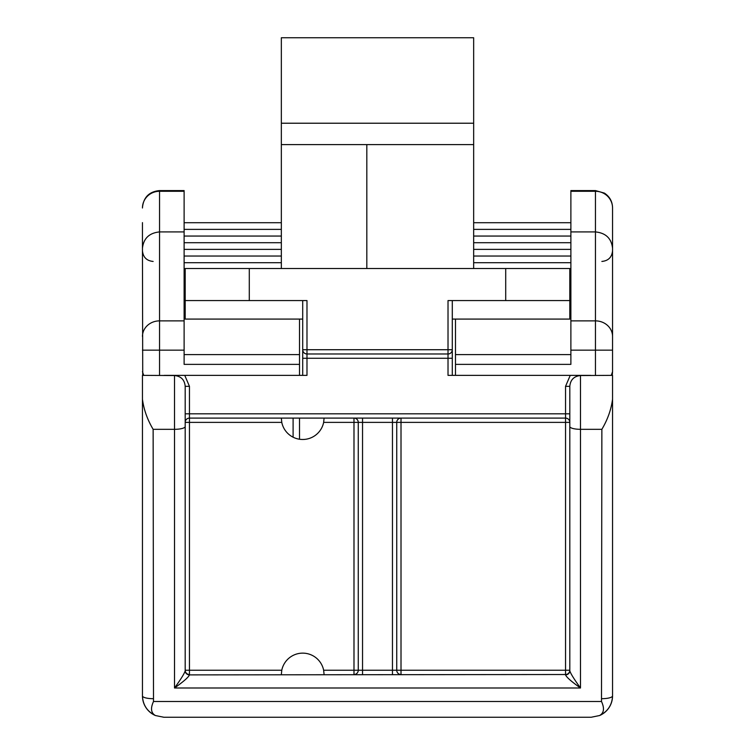 <?xml version="1.0" encoding="UTF-8"?>
<svg xmlns="http://www.w3.org/2000/svg" width="755" height="755" viewBox="0 0 755 755"><rect width="100%" height="100%" fill="white"/><g stroke="black" fill="none" stroke-linecap="round" stroke-linejoin="round"><path stroke-width="1.13" d="M281.341 418.1L281.775 422.375L189.458 422.375L189.458 670.242L185.192 670.242A4.275 4.275 0 0 0 189.458 674.517L189.458 670.242L281.775 670.242L281.341 674.517M281.775 670.242A21.366 21.366 0 0 1 323.65 670.242L353.991 670.242L353.991 418.1A4.275 4.275 0 0 1 358.266 422.375L362.542 422.375L362.542 670.242L392.458 670.242L392.458 422.375L362.542 422.375L362.542 418.1M362.542 674.517L362.542 670.242L353.991 670.242L353.991 674.517A4.275 4.275 0 0 0 358.266 670.242L358.266 422.375L323.65 422.375A21.366 21.366 0 0 1 281.775 422.375M324.084 674.517L323.65 670.242M323.65 422.375L324.084 418.1M569.808 422.375A4.275 4.275 0 0 0 565.542 418.1L565.542 422.375L401.009 422.375L401.009 670.242L565.542 670.242L565.542 422.375L569.808 422.375A4.275 4.275 0 0 0 565.542 418.1L189.458 418.1L189.458 413.825L185.192 413.825L185.192 386.334C184.588 379.803 181.03 376.207 174.509 375.537L142.45 375.367L142.45 399.235C143.809 409.578 147.367 419.601 153.133 429.321L153.51 701.489C150.349 708.341 150.991 713.022 155.417 715.532L163.816 717.25L591.184 717.25L599.583 715.532C604.009 713.013 604.642 708.332 601.49 701.489L601.867 429.321C607.633 419.601 611.191 409.578 612.55 399.235L612.55 375.367L580.491 375.537C573.979 376.207 570.412 379.803 569.808 386.334L565.542 386.334L570.251 375.367L448.017 375.367L448.017 358.266L306.983 358.266L306.983 375.367L184.748 375.367L189.458 386.334L189.458 413.825L565.542 413.825L565.542 386.334M249.292 268.525L249.292 300.575L185.192 300.575L185.192 268.525L569.808 268.525L569.808 300.575L505.708 300.575L505.708 268.525M164.26 375.367L184.748 375.367M570.251 375.367L590.74 375.367M612.55 399.235L612.55 695.884C612.107 704.991 607.784 711.54 599.583 715.532A21.366 21.366 0 0 0 612.55 695.884A10.683 2.803 0 0 1 601.867 698.686M153.133 698.686A10.683 2.803 180 0 1 142.45 695.884A21.366 21.366 0 0 0 155.417 715.532C147.216 711.54 142.893 704.991 142.45 695.884L142.45 399.235M302.708 375.367L302.708 358.266L306.983 358.266L306.983 353.991A4.275 4.275 0 0 1 302.708 349.725L302.708 358.266M249.292 300.575L306.983 300.575L306.983 349.725L302.708 349.725L302.708 300.575M452.292 300.575L452.292 349.725L448.017 349.725L448.017 358.266L452.292 358.266L452.292 349.725A4.275 4.275 0 0 1 448.017 353.991L306.983 353.991L306.983 349.725L448.017 349.725L448.017 300.575L505.708 300.575M452.292 358.266L452.292 375.367M185.192 300.575L185.192 319.082L302.708 319.082M569.808 300.575L569.808 319.082L452.292 319.082M281.341 123.225L281.341 37.75L473.659 37.75L473.659 123.225L281.341 123.225L281.341 268.525M473.659 123.225L473.659 268.525M281.341 144.592L473.659 144.592M569.808 670.761C570.487 673.375 574.055 679.123 580.491 688.003C571.478 681.605 566.486 677.235 565.542 674.885A4.275 4.124 180 0 0 569.808 670.761L569.808 386.334M189.458 386.334L185.192 386.334L185.192 670.761A4.275 4.124 180 0 0 189.458 674.885C188.514 677.235 183.522 681.605 174.509 688.003C180.945 679.123 184.513 673.375 185.192 670.761M189.458 674.885L565.542 674.517A4.275 4.275 0 0 0 569.808 670.242L565.542 670.242L565.542 674.885M392.458 418.1L392.458 422.375L401.009 422.375L401.009 418.1A4.275 4.275 0 0 0 396.734 422.375L396.734 670.242A4.275 4.275 0 0 0 401.009 674.517L401.009 670.242L392.458 670.242L392.458 674.517M185.192 422.375A4.275 4.275 0 0 1 189.458 418.1L189.458 422.375L185.192 422.375A4.275 4.275 0 0 1 189.458 418.1M184.116 222.716L281.341 222.716M299.509 319.082L299.509 364.372L184.116 364.372L184.116 231.917L159.55 231.917L159.55 375.367M184.116 231.917L184.116 190.581L159.55 190.581L159.55 231.917C149.235 232.965 143.544 238.41 142.45 248.272L142.45 222.631M299.509 364.372L299.509 375.367M612.55 248.272C611.456 238.41 605.765 232.965 595.45 231.917L570.884 231.917L570.884 190.581L595.45 190.581L604.387 193.101C609.634 196.545 612.352 201.406 612.55 207.672L612.55 371.658L611.295 375.367M455.491 375.367L455.491 364.372L570.884 364.372L570.884 231.917M612.55 222.631L612.55 207.672M142.723 375.367L142.45 248.272M153.133 261.438C146.649 260.805 143.091 257.238 142.45 250.754L142.45 251.217M299.509 418.1L299.509 439.221M455.491 364.372L455.491 319.082M473.659 222.716L570.884 222.716M184.116 229.378L281.341 229.378M473.659 229.378L570.884 229.378M184.116 236.051L281.341 236.051M473.659 236.051L570.884 236.051M184.116 242.714L281.341 242.714M473.659 242.714L570.884 242.714M184.116 249.376L281.341 249.376M473.659 249.376L570.884 249.376M184.116 256.039L281.341 256.039M473.659 256.039L570.884 256.039M184.116 262.702L281.341 262.702M473.659 262.702L570.884 262.702M184.116 269.365L185.192 269.365M569.808 269.365L570.884 269.365M184.116 276.028L185.192 276.028M569.808 276.028L570.884 276.028M184.116 298.225L185.192 298.225M569.808 298.225L570.884 298.225M142.45 371.658L143.705 375.367M580.491 375.537L580.491 688.003L174.509 688.003L174.509 375.537M601.867 429.321L580.491 429.321A10.683 2.803 180 0 1 569.808 426.509M185.192 426.509A10.683 2.803 180 0 1 174.509 429.321L153.133 429.321M601.49 701.489L153.51 701.489M366.817 144.592L366.817 268.525M599.583 715.532A21.366 21.366 0 0 0 612.55 695.884M142.45 695.884A21.366 21.366 0 0 0 155.417 715.532M569.808 413.825L565.542 413.825L565.542 418.1M184.116 320.875L159.55 320.875A17.091 15.619 0 0 0 142.45 336.494M184.116 350.16L142.45 350.16M184.116 191.279L159.55 191.279A17.091 16.723 0 0 0 142.45 208.002M293.1 437.183L293.1 418.1M595.45 375.367L595.45 191.279L570.884 191.279M612.55 208.002A17.091 16.723 180 0 0 595.45 191.279L595.45 190.581M612.55 336.494A17.091 15.619 180 0 0 595.45 320.875L570.884 320.875M612.55 350.16L570.884 350.16M184.116 354.614L299.509 354.614M455.491 354.614L570.884 354.614M159.55 190.581C149.169 191.591 143.469 197.291 142.45 207.672M612.277 375.367L612.55 371.658M601.867 261.438C608.351 260.805 611.909 257.238 612.55 250.754"/></g></svg>
